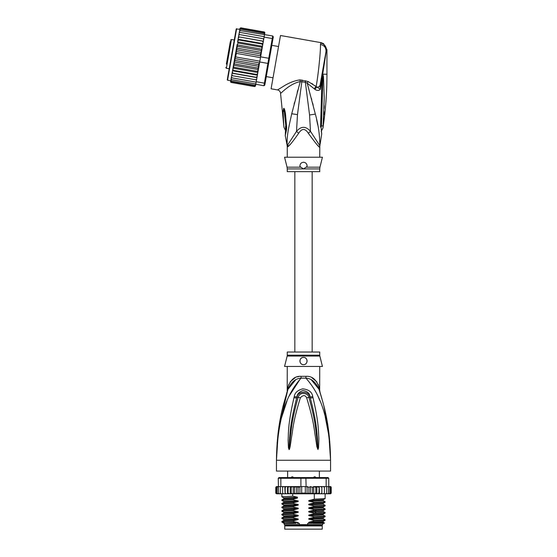<?xml version="1.0" encoding="UTF-8"?>
<svg xmlns="http://www.w3.org/2000/svg" width="557" height="557" viewBox="0 0 557 557"><rect width="100%" height="100%" fill="white"/><g stroke="black" fill="none" stroke-linecap="round" stroke-linejoin="round"><path stroke-width="0.84" d="M322.259 529.15L284.745 529.15L284.745 525.905L322.259 525.905L322.259 529.15M286.277 525.181L286.277 525.905M320.728 525.181L320.728 525.905M319.377 477.565L319.377 471.069M287.628 477.565L287.628 471.069M290.851 477.822L291.875 476.841L292.697 476.841L293.915 477.822M313.09 477.822L314.308 476.841L315.13 476.841L316.153 477.822M291.875 476.841L292.697 476.841M314.308 476.841L315.13 476.841M278.013 436.375L276.446 460.249C277.943 410.801 289.786 391.07 301.045 378.168A7.213 1.079 90 0 0 301.079 376.337L300.864 376.344M319.739 355.185A3.607 3.607 90 0 0 319.843 356.062L287.161 356.062A3.607 3.607 -90 0 0 287.266 355.185L287.266 352.024L319.739 352.024L319.739 355.185L287.266 355.185M319.739 366.45L319.655 390.025M277.163 442.328L276.446 460.249C276.933 422.986 283.701 403.372 288.011 389.266C291.269 382.102 295.614 378.405 301.045 378.168L305.96 378.168C311.391 378.405 315.735 382.102 318.994 389.266C323.304 403.365 330.071 423.007 330.559 460.249C329.069 410.808 317.212 391.049 305.96 378.168A7.213 1.079 90 0 1 305.925 376.337C311.927 375.905 316.272 379.449 318.966 386.976C320.01 391.578 320.01 391.578 318.966 386.976L318.061 384.128M329.201 435.658L330.559 460.249L276.446 460.249L276.446 471.069L330.559 471.069L330.559 460.249L328.943 435.985L325.267 417.082M300.717 378.217L289.083 396.104M286.952 401.033L281.745 417.054M320.038 400.998L317.922 396.111M312.999 397.628C319.133 423.856 318.374 432.357 318.869 438.784L318.562 447.786L317.95 449.506L316.898 446.742L315.429 436.967C314.162 430.276 314.162 422.025 306.642 397.816C305.132 394.878 303.036 394.878 300.362 397.816C292.627 422.833 292.836 430.568 291.555 437.05L290.106 446.721C289.689 448.817 289.334 449.743 289.055 449.506L288.442 447.779L288.122 439.849C288.63 433.541 287.537 425.632 294.005 397.628L294.291 396.528C294.744 392.852 297.535 390.29 302.681 388.849C308.703 389.475 312.052 392.031 312.714 396.528L312.999 397.628A3.607 0.369 167.3 0 0 310.36 398.192C317.079 423.981 316.668 432.434 317.49 438.777L317.922 449.346L316.655 436.827C315.638 430.108 315.722 421.858 308.898 397.413C308.905 393.736 300.146 390.666 298.106 397.413C291.095 422.666 291.374 430.401 290.343 436.911L289.083 449.346L289.438 439.828C290.288 433.618 289.543 425.722 296.644 398.192L296.902 397.092C297.062 394.154 299.053 391.961 302.883 390.52C307.415 391.244 309.817 393.43 310.103 397.092L310.36 398.192L310.04 397.12C308.71 390.617 298.002 390.833 296.965 397.12L296.644 398.192A3.607 0.369 12.7 0 0 294.005 397.628M312.714 396.528A3.607 0.383 167.1 0 0 310.103 397.092L308.898 397.413A3.607 0.536 -15.8 0 0 306.642 397.816M318.562 447.786A3.607 0.473 -172.7 0 0 317.963 447.668L317.936 449.318A3.607 1.685 -128.3 0 1 318.026 449.471M317.95 449.506A3.607 1.922 -102.6 0 0 317.922 449.346L317.574 446.596L316.898 446.742M300.362 397.816A3.607 0.536 -164.2 0 0 298.106 397.413L296.902 397.092A3.607 0.383 12.9 0 0 294.291 396.528M290.106 446.721L289.431 446.582L289.083 449.346A3.607 1.922 -77.2 0 0 289.055 449.506M288.979 449.471A3.607 1.685 -51.7 0 1 289.069 449.318L289.041 447.654A3.607 0.473 -7.2 0 0 288.442 447.779M319.739 390.387L320.073 392.574L318.994 389.266C320.456 393.722 320.456 393.722 318.994 389.266A7.213 5.083 161.5 0 1 318.966 386.976M295.558 379.985L288.011 389.259C286.549 393.722 286.549 393.722 288.011 389.266A7.213 5.083 18.5 0 0 288.039 386.976C290.733 379.449 295.078 375.905 301.079 376.337L305.925 376.337M287.287 391.453L287.837 389.782M287.781 389.942L278.695 428.618M287.67 390.276L287.308 391.39M288.032 387.011L287.76 388.18M287.537 389.19L287.405 389.775M287.217 391.682L287.266 366.45M288.039 386.976C286.994 391.578 286.994 391.578 288.039 386.976L288.944 384.128M299.109 376.49L297.118 376.922M295.231 377.625L290.148 381.872M318.98 389.225L311.419 379.971M316.856 381.872L311.809 377.639M328.727 431.668L323.882 406.011M321.974 398.875L320.24 393.096M319.906 392.044L319.718 391.453M319.621 391.16L319.231 389.963M319.843 356.062L322.44 366.45L284.564 366.45L287.161 356.062M303.502 357.434C308.174 357.148 308.118 364.891 303.502 364.647C298.9 364.877 298.817 357.162 303.502 357.434A3.607 3.607 0 0 0 302.618 357.545L302.938 357.476M303.502 364.647L304.338 364.55A3.607 3.607 0 0 1 302.66 364.55M305.354 364.139L305.856 363.777M306.566 362.948L306.872 362.335A3.607 3.607 0 0 1 306.468 363.101M307.109 361.145L307.088 360.63M306.796 359.564L306.608 359.209M301.762 357.879L301.295 358.186M299.917 361.43A3.607 3.607 0 0 1 299.931 360.553L299.924 360.581M300.536 363.094A3.607 3.607 0 0 1 300.126 362.308L300.139 362.349M301.128 363.763L301.135 363.763A3.607 3.607 0 0 0 301.852 364.25M301.797 357.866A3.607 3.607 0 0 0 301.107 358.346M300.55 358.973A3.607 3.607 0 0 0 300.146 359.718M305.152 364.25A3.607 3.607 0 0 0 305.87 363.763M307.088 361.437A3.607 3.607 0 0 0 307.074 360.56M306.858 359.718A3.607 3.607 0 0 0 306.454 358.973M305.89 358.339A3.607 3.607 0 0 0 305.187 357.852M311.76 523.378L309.511 522.974L323.171 522.222L324.459 522.981L307.638 523.378L307.638 524.638L284.293 524.638L284.293 523.378M299.367 524.638L299.367 523.378L297.278 523.378M322.712 523.378L322.712 524.638L322.169 525.181L284.836 525.181L284.293 524.638M307.638 524.638L322.712 524.638M324.459 522.981L324.063 523.378L313.041 523.378M310.548 493.774L308.919 493.077L307.088 493.662L305.32 493.077L301.685 493.077L299.924 493.704L298.086 493.077L296.477 493.794L294.576 493.077L293.609 493.794L319.224 493.794L318.938 493.077L316.836 493.794L316.836 486.581L315.791 487.305L315.791 493.077L313.821 493.794L313.654 486.581L312.428 487.305L312.428 493.077L310.548 493.774L310.548 486.602L312.428 487.305M283.604 486.581L282.615 487.305L282.726 486.581L284.794 486.581L280.853 486.581L280.853 478.282L300.898 478.282L300.898 486.581L305.32 486.581L305.32 493.077M307.088 493.662L307.088 486.721L305.32 486.581M306.106 486.581L305.884 477.565L328.031 477.565L328.755 478.282L326.151 478.282L325.65 477.565M281.355 477.565L280.853 478.282L278.249 478.282L278.973 477.565L301.121 477.565L300.898 478.282L326.151 478.282L326.151 486.581L321.835 486.581L321.821 493.077L320.707 493.794L319.53 493.794L319.224 486.581L318.938 493.077M301.121 477.565L305.884 477.565M329.897 486.581L330.747 487.305L329.897 486.581L326.151 486.581M328.902 486.581L329.807 487.305L328.755 486.581L328.755 478.282M278.249 478.282L278.591 493.077L278.946 493.794L279.537 493.794L278.591 493.077M280.853 486.581L278.591 486.581M329.807 487.305L329.807 493.077L329.326 493.794L327.467 493.794L328.059 493.794L328.414 493.077L327.467 493.794L321.869 493.794L321.869 486.581L313.654 486.581M328.414 486.581L328.414 493.077M326.36 493.794L326.597 493.077L325.622 493.794L326.36 493.794M326.597 486.581L326.597 493.077M324.278 493.794L324.39 493.077L323.401 493.794L324.278 493.794M324.39 487.305L324.278 486.581L323.401 486.581L324.39 487.305L324.39 493.077M323.401 486.581L322.211 486.581M321.869 493.794L321.821 493.077L321.835 493.794L320.707 493.794M319.53 486.581L320.707 486.581L321.821 487.305M321.8 493.203L321.835 493.794L317.594 493.794M316.836 486.581L318.938 487.305M316.836 493.794L315.791 493.077M313.821 486.581L315.791 487.305M313.821 493.794L312.428 493.077M307.088 486.721L308.919 487.305L310.548 486.602M308.919 487.305L308.919 493.077M301.685 486.581L301.685 493.077M329.479 486.581L330.538 486.581L331.22 487.305L331.22 493.077L330.538 493.794L331.213 493.175M321.821 493.077L321.835 493.794M329.257 486.581L330.447 486.581L331.22 487.305L331.22 493.077L330.447 493.794M330.747 487.305L330.747 493.077L330.162 493.794L328.588 493.794M330.747 493.077L329.897 493.794M329.807 493.077L328.902 493.794M316.46 493.794L314.057 493.794M275.819 493.314L277.525 493.794M278.103 493.794L277.198 493.077L277.678 493.794L281.007 493.794M281.007 493.746L280.408 493.077L281.382 493.794L283.604 493.794L282.726 493.794L282.615 493.077L283.604 493.794L285.17 493.794L285.184 493.077L285.17 493.794L290.615 493.794L291.214 493.077L292.69 493.794L290.204 493.794L290.204 486.581L290.615 486.581L285.142 486.581L290.204 486.581M276.258 493.077L277.108 493.794L276.258 493.077L276.258 487.305L277.108 486.581L278.249 486.581L277.198 487.305L278.103 486.581M286.256 486.581L285.184 487.305L285.17 486.581L285.184 493.077L286.256 493.794L285.17 493.794M288.073 493.077L287.83 493.794L289.348 493.794L288.073 493.077L288.073 487.305L289.348 486.581M313.654 493.794L303.37 493.794M331.22 487.305L330.9 486.686M314.057 486.581L316.46 486.581M317.594 486.581L319.224 486.581M320.707 486.581L321.835 486.581M276.467 486.581L275.785 487.305L276.467 486.581L275.785 487.305L276.467 486.581L277.525 486.581M276.557 486.581L277.748 486.581M276.258 487.305L277.108 486.581M293.247 486.581L299.29 486.581L292.69 486.581L293.247 486.581L293.247 493.794L293.609 493.794L292.69 493.794L292.704 496.176L297.41 497.164L297.41 498.097L292.704 499.33L292.704 499.789L297.494 500.792C298.629 501.056 298.629 501.356 297.494 501.69L292.704 502.936L292.704 503.396L297.494 504.398C298.629 504.663 298.629 504.962 297.494 505.296L292.704 506.543L292.704 507.002L297.494 508.005C298.629 508.269 298.629 508.569 297.494 508.903L292.704 510.149L292.704 510.609L297.494 511.611C298.629 511.876 298.629 512.175 297.494 512.51L292.704 513.756L292.704 514.215L297.494 515.218C298.629 515.483 298.629 515.782 297.494 516.116L292.704 517.362L292.704 517.822L297.494 518.825C298.629 519.089 298.629 519.389 297.494 519.723L292.704 520.969L292.704 521.429L297.494 522.431C298.629 522.696 298.629 522.995 297.494 523.336M291.214 487.305L290.615 486.581L292.69 486.581L291.214 487.305L291.214 493.077M289.348 493.794L290.204 493.794M286.256 493.794L287.544 493.794L287.544 486.581M277.108 493.794L278.416 493.794M276.557 493.794L277.748 493.794M293.609 486.581L294.576 487.305L294.576 493.077M294.576 487.305L296.477 486.588L298.086 487.305L298.086 493.077M296.477 493.794L296.477 486.588M298.086 487.305L300.898 486.581M299.924 493.704L299.924 486.672M287.83 486.581L288.073 487.305M299.29 486.581L300.23 486.707M282.615 487.305L282.615 493.077M285.135 493.794L284.794 486.581M280.408 486.581L280.408 493.077M277.198 487.305L277.198 493.077M275.785 487.305L275.785 493.077L275.785 487.305M285.184 487.305L285.17 486.581M309.511 522.974C308.369 522.703 308.369 522.403 309.511 522.076L314.301 520.83L325.128 520.252L325.149 519.772L314.301 520.37L314.301 520.83M314.301 520.37L309.511 519.368C308.369 519.096 308.369 518.797 309.511 518.47L314.301 517.223L325.128 516.645L325.149 516.165L314.301 516.764L314.301 517.223M314.301 516.764L309.511 515.761C308.369 515.49 308.369 515.183 309.511 514.863L314.301 513.617L325.128 513.039L325.149 512.558L314.301 513.157L314.301 513.617M314.301 513.157L309.511 512.155C308.369 511.876 308.369 511.577 309.511 511.256L314.301 510.01L325.128 509.432L325.149 508.945L314.301 509.551L314.301 510.01M314.301 509.551L309.511 508.548C308.369 508.269 308.369 507.97 309.511 507.65L314.301 506.404L325.121 505.826L325.149 505.338L314.301 505.944L314.301 506.404M314.301 505.944L309.511 504.941C308.369 504.663 308.369 504.363 309.511 504.043L314.301 502.797L325.121 502.219L325.149 501.732L314.301 502.337L314.301 502.797M314.301 502.337L309.511 501.335C308.369 501.056 308.369 500.757 309.511 500.43L314.301 499.183L325.121 498.612L325.149 493.794M314.301 493.794L314.301 499.183M309.511 519.368L323.171 518.616L325.149 519.772M309.511 515.761L323.171 515.009L325.149 516.165M309.511 508.548L323.171 507.796L325.149 508.945M309.511 501.335L323.171 500.576L325.149 501.732M309.511 504.941L323.171 504.189L325.149 505.338M292.704 520.969L281.877 521.547L281.884 522.062L284.007 523.378M281.877 521.547L283.833 520.419L297.494 519.723M292.704 513.756L281.856 514.362L281.856 514.814L292.704 514.215M281.877 514.334L283.833 513.206L297.494 512.51M323.171 518.616L323.185 517.766M323.171 522.222L323.171 521.38L309.511 522.076M292.704 517.362L281.856 517.968L281.856 518.428L292.704 517.822M281.884 517.94L283.833 516.812L297.494 516.116M323.171 515.009L323.171 514.167L309.511 514.863M309.511 512.155L321.278 511.688L323.171 511.403L323.185 510.553M284.091 522.299C279.53 522.006 282.399 521.721 292.704 521.429M297.494 515.218L283.833 515.97L281.856 514.814M297.494 518.825L283.833 519.577L281.856 518.428M281.891 511.242L292.704 510.609M292.704 510.149L281.884 510.727L281.856 511.208M283.826 509.606L283.833 508.757L281.856 507.601L292.704 507.002M292.704 506.543L281.884 507.121L281.856 507.601M281.884 507.121L283.833 505.993L283.833 505.15L281.856 503.994L292.704 503.396M292.704 502.936L281.884 503.507L281.856 503.994M292.704 499.33L281.856 499.928L281.856 500.388L292.704 499.789M297.494 500.792L283.833 501.544L281.856 500.388M297.41 497.185L283.833 497.937L281.856 496.781L292.704 496.176M296.046 523.378L285.247 523.378C281.786 523.065 285.873 522.751 297.494 522.431M309.511 518.47L323.171 517.773L325.121 516.645M281.884 511.235L283.833 512.363L297.494 511.611M309.511 511.256L323.171 510.56L325.121 509.432M283.833 508.757L297.494 508.005M283.833 505.15L297.494 504.398M309.511 507.65L323.185 506.947M309.511 504.043L323.185 503.34M309.511 500.43L323.185 499.733M325.121 505.826L323.171 506.954L323.164 507.789M323.171 504.189L323.171 503.347L325.121 502.219M323.171 500.576L323.171 499.74L325.121 498.612M281.884 510.727L283.833 509.599L297.494 508.903M283.833 505.993L297.494 505.296M283.833 501.544L283.833 502.386L297.494 501.69M283.819 498.78L297.41 498.083M306.587 486.776L307.715 486.581M230.368 41.406L226.365 64.111M234.281 40.007L231.44 39.505L230.605 40.09M231.44 39.505L226.365 68.281L229.206 68.783M273.034 77.792L266.288 76.601M278.549 46.53L271.802 45.34M227.716 56.459L229.456 46.614M227.145 59.717L226.929 60.922M229.108 48.577L229.24 47.818M239.837 29.263L236.224 28.992L227.263 79.797L235.5 33.079M262.479 46.273L262.612 45.528L262.417 46.649L262.479 46.273L237.609 41.886L238.138 43.049L261.588 47.185L261.999 49.016L260.899 55.254L261.957 49.246L237.087 44.859L232.847 68.901L233.327 70.342L256.777 74.478L257.717 73.287L257.438 74.889L256.777 74.478M237.059 45.02L237.56 46.356L236.544 48.083L236.948 49.81L236.057 51.516L236.321 53.361L235.695 56.939L234.81 58.576L235.068 60.483L234.093 61.966L234.455 63.937L233.536 65.023M256.547 79.916L256.951 77.618L232.088 73.232L231.677 75.529L232.38 75.717L231.851 74.561L232.38 75.717L256.547 79.916L256.234 81.712L264.401 83.153L263.948 85.715L264.784 85.13L268.634 63.317L267.882 63.414L268.335 60.845L268.787 58.283L269.463 58.631L272.895 39.157L272.269 38.544L272.721 35.982L273.306 36.818L272.895 39.157M260.899 55.254L260.62 56.842L268.787 58.283L272.269 38.544L264.095 37.103L263.377 41.197L263.781 38.899L263.078 38.712L263.614 39.867L263.078 38.712L239.635 34.583L238.744 35.481L238.507 36.811L263.357 41.295L262.897 43.926L263.377 41.197L238.507 36.811L239.705 30.036L240.575 29.242L264.025 33.378L264.568 34.423L264.025 33.378M260.62 56.842L258.399 69.409L257.905 68.072L258.921 66.346L234.093 61.966M268.634 63.317L269.463 58.631M259.715 61.973L267.882 63.414L264.401 83.153L265.202 82.784M256.234 81.712L255.781 84.274L263.948 85.715M240.332 30.614L239.454 31.457L239.566 30.809L240.332 30.614L272.721 35.982M264.491 34.875L264.095 37.103M255.83 79.846L256.721 78.948M255.76 84.392L254.89 85.186L255.781 84.274L255.531 85.674L254.723 86.112L255.586 85.388L255.468 86.036L254.64 86.579L255.489 85.938L255.663 84.943M230.793 80.556L230.619 81.552L231.197 82.443L254.64 86.579L255.489 85.938M264.666 33.873L264.867 32.654M264.86 32.779L264.443 32.034M264.847 32.877L264.269 31.986L240.819 27.85L239.99 28.393L239.802 29.486M264.749 33.427L264.185 32.452L264.749 33.427L264.568 34.423M257.919 72.166L257.32 71.38L258.33 69.799L257.717 73.287M256.972 77.52L256.276 77.319L257.181 76.344L256.951 77.618M263.155 42.464L262.632 41.246M262.612 45.528L262.897 43.926L262.131 44.087L262.612 45.528M261.957 49.246L262.417 46.649L261.588 47.185M260.509 56.334L260.398 53.945L261.365 52.462L261.003 50.485L261.929 49.406M236.321 53.361L260.481 57.615M235.695 56.939L259.847 61.193M235.068 60.483L258.511 64.619L259.409 62.913L234.81 58.576M259.409 62.913L259.437 62.412M258.921 66.346L258.511 64.619M261.365 52.462L236.544 48.083M237.56 46.356L261.003 50.485M236.948 49.81L260.398 53.945M260.655 55.853L236.057 51.516M234.455 63.937L257.905 68.072M257.181 76.344L257.438 74.889M258.33 69.799L258.399 69.409M254.89 85.186L231.44 81.05L230.89 80.006L231.691 75.453L231.322 77.576L231.997 77.889L231.461 76.762M231.997 77.889L256.157 82.151M231.364 77.326L231.141 78.586L231.684 79.679L255.837 83.94M231.141 78.586L231.03 79.233L231.684 79.679M230.89 80.006L231.44 81.05M230.911 79.902L230.716 81.002L231.273 81.976L254.723 86.112M230.716 81.002L231.273 81.976M231.023 82.394L230.633 81.997M240.025 28.275L240.819 27.85L239.99 28.393M239.879 29.041L240.735 28.316L239.879 29.041L239.684 30.141M240.735 28.316L264.185 32.452M239.705 30.036L240.575 29.242M239.454 31.457L239.232 32.717M239.127 33.281L239.273 32.466L240.018 32.403L239.127 33.281L238.897 34.59M240.018 32.403L264.178 36.665M238.744 35.481L238.911 34.513L239.635 34.583M257.32 71.38L233.87 67.244L233.467 65.413M258.371 69.569L233.501 65.183M233.87 67.244L233.049 67.78M257.849 72.535L232.979 68.156M232.847 68.901L232.311 71.964L232.826 73.183L256.276 77.319M233.327 70.342L232.568 70.502M257.383 75.188L232.513 70.802M232.311 71.964L231.691 75.453M232.826 73.183L232.102 73.134M238.507 36.811L238.285 38.085L239.19 37.11M262.946 43.627L238.083 39.241L238.285 38.085L237.547 42.262M238.083 39.241L238.688 39.951L262.131 44.087M238.027 39.54L237.742 41.141L238.688 39.951M237.609 41.886L237.742 41.141M238.138 43.049L237.129 44.63M231.747 54.398L227.924 76.065M303.502 162.268C305.932 162.519 307.116 163.932 307.053 166.508L303.502 168.931L287.266 168.931L287.266 171.647L319.739 171.647L319.739 168.931L303.502 168.931L299.951 166.508C299.854 163.988 301.038 162.574 303.502 162.268A3.607 3.607 0 0 1 304.352 162.372M285.901 126.481L283.952 108.385C284.411 108.678 284.912 110.425 285.456 113.628L284.669 113.816L285.908 126.369M285.901 126.425L285.553 126.23C285.588 131.536 285.602 131.529 285.588 126.216M283.805 125.555L283.805 125.555C283.979 127.811 283.979 127.811 283.792 125.562C283.979 127.811 283.979 127.811 283.792 125.562L283.074 110.913L284.105 111.546L283.952 108.385M305.187 162.686A3.607 3.607 0 0 1 305.904 163.187M306.9 164.67A3.607 3.607 0 0 1 307.095 165.575M299.896 165.993A3.607 3.607 0 0 1 299.903 165.624M301.072 163.215A3.607 3.607 0 0 1 301.803 162.693M322.816 74.436L322.886 77.061L322.921 74.248L323.478 76.873L322.886 77.061L321.424 126.154C321.514 131.724 321.514 131.724 321.424 126.154L323.088 125.708L323.053 126.105M323.088 125.708C322.9 128.758 322.9 128.751 323.088 125.708L324.237 97.858L323.478 76.873M324.153 105.649L324.09 108.371M323.993 111.595L323.875 114.533M322.809 74.158L322.684 75.48L322.733 74.172L326.952 74.248C326.952 92.274 325.615 110.202 322.956 128.033L321.152 131.438M285.33 133.325L285.838 126.641A5.41 0.926 176.1 0 0 286.625 127.059L286.625 127.003A5.41 0.926 176.1 0 1 285.832 126.585L285.838 126.641A5.41 0.926 176.1 0 1 285.838 126.613M286.625 127.003L285.456 113.628M283.074 110.913L283.729 108.288M320.407 83.327L320.045 85.409C319.697 86.607 318.548 87.191 316.585 87.15L314.9 89.371C317.065 90.805 318.889 90.77 320.372 89.252L326.451 49.831L326.952 49.747L323.464 43.571L320.992 42.645L320.463 44.421C320.783 50.269 318.451 73.587 316.167 86.6L308.098 81.51L300.077 79.902C294.618 80.591 288.992 82.777 283.2 86.453L277.574 89.935C279.336 90.373 280.331 91.494 280.554 93.297L283.931 127.24L285.845 131.201M286.625 127.059L286.556 129.767L285.978 128.361M286.556 129.767L285.247 135.553L285.734 130.637M306.155 167.184L319.955 167.184L322.44 157.22L284.564 157.22L287.05 167.184L300.85 167.184M288.046 146.561L287.342 147.118A7.213 7.178 90 0 0 287.203 145.697L285.247 135.553M287.844 144.59L288.213 146.4C289.717 145.474 293.198 141.102 298.67 133.276L296.519 131.361L287.203 145.697C286.639 135.546 288.749 127.351 291.736 113.767L300.272 81.573L305.361 82.276L309.56 114.986L310.486 131.361C305.821 125.993 301.163 125.993 296.519 131.361L297.48 114.624L302.054 80.034M300.077 79.902L300.272 81.573C289.201 83.829 280.798 93.848 280.554 93.297M325.956 51.857L326.451 49.831C326.123 46.217 324.23 43.94 320.762 42.993M305.668 80.723L305.361 82.276L307.213 83.188L315.353 114.115C318.381 125.053 319.864 135.581 319.802 145.697L310.486 131.361L308.334 133.276C305.111 128.235 301.894 128.235 298.67 133.276M308.098 81.51L307.213 83.188L314.12 88.702L316.167 86.6L320.372 89.252L320.045 85.409L325.977 51.738C326.228 47.825 324.39 45.382 320.463 44.421M326.437 49.545L326.242 48.236M323.464 43.571L320.992 42.645L280.491 35.502L271.092 88.793L277.574 89.935M297.8 90.192L297.229 92.288M294.549 102.384L294.152 103.943M289.285 145.3L290.093 144.451M322.454 75.39L321.876 106.679L321.173 106.951L322.023 78.76L322.58 78.85M321.668 133.499L321.055 126.808L321.876 106.679M321.034 126.731L320.56 127.093C321.835 137.725 321.835 137.725 320.56 127.093L321.034 126.731C321.702 135.734 321.702 135.734 321.034 126.731L320.56 127.093L321.173 106.951M322.754 74.401L322.12 73.621L321.055 79.679M320.038 85.423L318.98 86.725M319.739 157.22L319.802 145.697A7.213 7.178 -90 0 0 319.662 147.118C319.474 147.96 315.701 143.351 308.334 133.276M311.753 83.48L312.867 84.204M314.893 85.632L316.16 86.593M319.739 147.118L319.252 146.839M318.493 146.101L317.789 145.377M316.627 144.138L315.325 142.71M314.9 89.371L314.12 88.702M317.72 124.942L316.62 119.671M311.433 98.471L311.704 99.501M312.595 102.934L313.187 105.238M316.223 513.094L315.081 511.974L315.081 511.075L316.223 509.947M236.641 28.699L227.555 80.215L227.263 79.797M287.342 147.118L287.127 145.697M320.909 126.404L321.424 126.154M297.48 114.624L291.736 113.767M309.56 114.986L315.353 114.115M288.011 389.266L286.57 393.486M318.994 389.266L320.435 393.486M281.856 496.781L281.856 493.794M325.128 520.252L323.171 521.38M325.128 513.039L323.171 514.167M283.833 519.577L283.833 520.419M283.833 515.97L283.833 516.812M283.833 512.363L283.833 513.206M283.833 497.937L283.833 498.773L281.884 499.901M281.884 503.514L283.833 502.386M325.121 512.531L323.171 511.403M294.841 171.647L294.841 352.024M312.164 171.647L312.164 352.024M226.365 68.281L225.78 67.446M230.758 80.779L227.555 80.215M319.739 168.931L319.955 167.184M287.05 167.184L287.266 168.931M284.996 116.49L285.832 126.585M326.952 49.747L326.952 74.248M287.266 147.118L287.266 157.22M321.89 106.714L322.071 99.369M321.466 132.615L321.563 133.074M321.744 133.812L319.878 145.697"/></g></svg>
